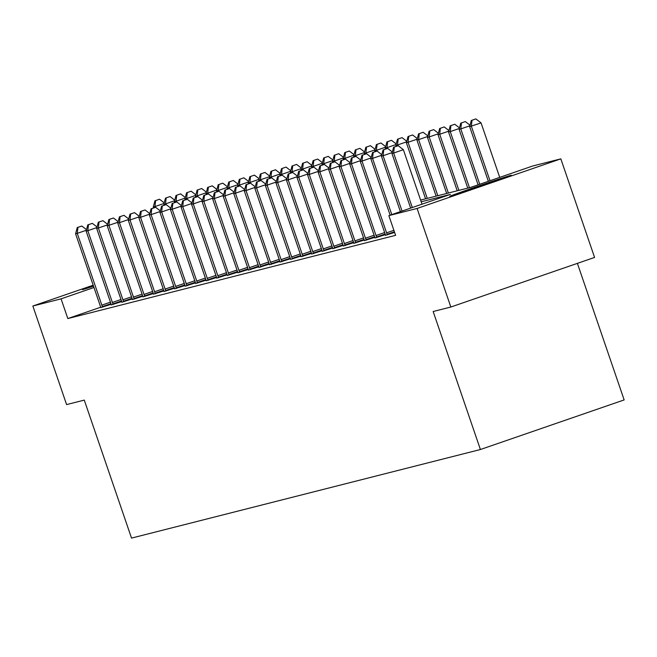 <?xml version="1.0" encoding="UTF-8"?>
<svg xmlns="http://www.w3.org/2000/svg" width="657" height="657" viewBox="0 0 657 657"><rect width="100%" height="100%" fill="white"/><g stroke="black" fill="none" stroke-linecap="round" stroke-linejoin="round"><path stroke-width="0.99" d="M450.209 196.262A32.513 0.443 161.1 0 1 449.749 196.336A32.513 0.443 161.1 0 1 477.787 186.268A32.513 0.443 161.1 0 1 510.809 175.353A32.513 0.443 161.1 0 1 511.269 175.279A32.513 0.443 161.1 0 1 483.232 185.348A32.513 0.443 161.1 0 1 450.209 196.262M93.516 286.173A32.513 0.443 161.1 0 1 82.872 289.532A32.513 0.443 161.1 0 1 82.412 289.606A32.513 0.443 161.1 0 1 93.294 285.524M577.396 263.367L624.15 399.924L480.407 449.519L131.523 538.099L84.277 400.105L66.595 404.589L32.85 306.022L93.187 285.204M420.603 200.081L471.028 187.278L532.605 166.032L560.832 158.863L417.088 208.458L388.862 215.619L450.439 194.382L421.194 201.806M417.088 208.458L450.833 307.024L594.577 257.437L560.832 158.863M385.478 235.28L394.619 232.43M364.389 240.634L374.777 237.358M343.299 245.989L353.688 242.712M322.209 251.344L332.59 248.067M301.12 256.698L311.5 253.421M280.022 262.053L290.41 258.776M258.932 267.407L269.321 264.13M237.842 272.762L248.231 269.493M216.753 278.116L227.133 274.848M195.663 283.471L206.043 280.202M174.573 288.834L184.954 285.557M153.475 294.188L163.864 290.911M132.386 299.543L142.774 296.266M111.296 304.897L121.685 301.62M100.661 307.238L67.819 318.563L395.613 235.337L388.862 215.619M100.751 307.575L111.132 304.298M121.841 302.22L132.229 298.943M142.93 296.865L153.319 293.589M164.02 291.511L174.409 288.234M185.118 286.156L195.499 282.88M206.208 280.794L216.588 277.525M227.297 275.439L237.686 272.17M248.387 270.084L258.776 266.808M269.477 264.73L279.866 261.453M290.575 259.375L300.955 256.099M311.664 254.021L322.045 250.744M332.754 248.666L343.135 245.39M353.844 243.312L364.233 240.035M374.933 237.957L385.322 234.68M450.833 307.024L433.16 311.517L480.407 449.519M67.819 318.563L61.076 298.853L32.85 306.022M93.967 287.503L61.076 298.853M86.363 230.237L77.271 233.375L101.843 305.135A4.172 0.698 -109 0 0 102.393 306.597L102.632 307.164M77.928 227.371L81.813 226.033L77.247 227.544L77.928 227.371L77.271 233.375L75.588 233.802L100.151 305.562A4.172 0.698 -109 0 1 100.611 307.049L100.767 307.64M86.519 229.663L81.813 226.033M77.247 227.544L75.588 233.802M155.249 207.382L154.97 206.569L153.286 206.996L153.598 207.924M164.061 203.432L154.97 206.569L155.627 200.566L159.511 199.227L155.627 200.566M153.286 206.996L154.945 200.738M159.511 199.227L164.217 202.857M96.916 227.56L87.816 230.697L112.388 302.458A4.172 0.698 -109 0 0 112.938 303.92L113.176 304.487M88.473 224.694L92.358 223.355L87.8 224.866L88.473 224.694L87.816 230.697L86.133 231.124L110.696 302.885A4.172 0.698 -109 0 1 111.156 304.372L111.312 304.963M97.064 226.985L92.358 223.355M87.8 224.866L86.133 231.124M107.461 224.883L98.369 228.02L122.933 299.781A4.172 0.698 -109 0 0 123.491 301.243L123.73 301.809M99.018 222.017L102.903 220.678L98.345 222.189L99.018 222.017L98.369 228.02L96.678 228.447L121.241 300.208A4.172 0.698 -109 0 1 121.701 301.694L121.857 302.286M107.608 224.308L102.903 220.678M98.345 222.189L96.678 228.447M165.794 204.705L165.515 203.892L163.831 204.319L164.143 205.247M174.614 200.755L165.515 203.892L166.172 197.888L170.056 196.55L166.172 197.888M163.831 204.319L165.498 198.061M170.056 196.55L174.762 200.18M176.347 202.028L176.068 201.214L174.376 201.642L174.688 202.57M185.159 198.077L176.068 201.214L176.717 195.211L180.601 193.872L176.717 195.211M174.376 201.642L176.043 195.384M180.601 193.872L185.307 197.502M118.005 222.206L108.914 225.343L133.478 297.104A4.172 0.698 -109 0 0 134.036 298.565L134.274 299.132M109.563 219.339L113.447 218.001L108.89 219.512L109.563 219.339L108.914 225.343L107.222 225.77L131.794 297.531A4.172 0.698 -109 0 1 132.246 299.017L132.402 299.6M118.153 221.631L113.447 218.001M108.89 219.512L107.222 225.77M186.892 199.35L186.613 198.537L184.921 198.964L185.241 199.892M195.704 195.4L186.613 198.537L187.261 192.534L191.146 191.195L187.261 192.534M184.921 198.964L186.588 192.706M191.146 191.195L195.852 194.825M128.55 219.528L119.459 222.666L144.023 294.426A4.172 0.698 -109 0 0 144.581 295.88L144.819 296.455M120.108 216.662L123.992 215.324L119.434 216.835L120.108 216.662L119.459 222.666L117.767 223.093L142.339 294.853A4.172 0.698 -109 0 1 142.791 296.34L142.947 296.923M128.698 218.953L123.992 215.324M119.434 216.835L117.767 223.093M197.437 196.673L197.157 195.86L195.466 196.287L195.786 197.215M206.249 192.723L197.157 195.86L197.806 189.857L201.691 188.518L197.806 189.857M195.466 196.287L197.133 190.029M201.691 188.518L206.397 192.148M139.095 216.851L130.004 219.988L154.576 291.749A4.172 0.698 -109 0 0 155.126 293.203L155.364 293.778M130.653 213.985L134.537 212.646L129.979 214.157L130.653 213.985L130.004 219.988L128.312 220.415L152.884 292.176A4.172 0.698 -109 0 1 153.336 293.663L153.492 294.246M139.251 216.276L134.537 212.646M129.979 214.157L128.312 220.415M207.982 193.996L207.702 193.183L206.011 193.61L206.331 194.538M216.794 190.045L207.702 193.183L208.351 187.179L212.236 185.841L208.351 187.179M206.011 193.61L207.678 187.352M212.236 185.841L216.95 189.471M149.64 214.174L140.549 217.311L165.121 289.072A4.172 0.698 -109 0 0 165.671 290.525L165.909 291.1M141.198 211.308L145.082 209.969L140.524 211.48L141.198 211.308L140.549 217.311L138.857 217.738L163.429 289.499A4.172 0.698 -109 0 1 163.88 290.985L164.036 291.568M149.796 213.599L145.082 209.969M140.524 211.48L138.857 217.738M218.526 191.318L218.247 190.505L216.555 190.932L216.876 191.86M227.338 187.368L218.247 190.505L218.896 184.502L222.78 183.163L218.896 184.502M216.555 190.932L218.223 184.674M222.78 183.163L227.494 186.793M160.185 211.497L151.094 214.634L175.665 286.395A4.172 0.698 -109 0 0 176.216 287.848L176.454 288.423M151.742 208.63L155.627 207.292L151.069 208.803L151.742 208.63L151.094 214.634L149.402 215.061L173.974 286.822A4.172 0.698 -109 0 1 174.425 288.308L174.59 288.891M160.341 210.922L155.627 207.292M151.069 208.803L149.402 215.061M229.071 188.641L228.792 187.828L227.1 188.255L227.421 189.183M237.883 184.691L228.792 187.828L229.441 181.825L233.325 180.486L229.441 181.825M227.1 188.255L228.767 181.997M233.325 180.486L238.039 184.116M170.73 208.819L161.638 211.956L186.21 283.717A4.172 0.698 -109 0 0 186.76 285.171L186.999 285.738M162.287 205.953L166.18 204.614L161.614 206.126L162.287 205.953L161.638 211.956L159.947 212.383L184.518 284.144A4.172 0.698 -109 0 1 184.97 285.631L185.134 286.214M170.886 208.244L166.18 204.614M161.614 206.126L159.947 212.383M239.616 185.964L239.337 185.151L237.645 185.578L237.965 186.506M248.428 182.014L239.337 185.151L239.986 179.147L243.878 177.809L239.986 179.147M237.645 185.578L239.312 179.32M243.878 177.809L248.584 181.439M181.275 206.142L172.183 209.279L196.755 281.032A4.172 0.698 -109 0 0 197.305 282.494L197.543 283.06M172.84 203.276L176.725 201.929L172.159 203.448L172.84 203.276L172.183 209.279L170.492 209.706L195.063 281.467A4.172 0.698 -109 0 1 195.523 282.945L195.679 283.537M181.431 205.567L176.725 201.929M172.159 203.448L170.492 209.706M191.819 203.465L182.728 206.594L207.3 278.354A4.172 0.698 -109 0 0 207.85 279.816L208.088 280.383M183.385 200.599L187.27 199.252L182.703 200.771L183.385 200.599L182.728 206.594L181.045 207.029L205.608 278.79A4.172 0.698 -109 0 1 206.068 280.268L206.224 280.859M191.975 202.89L187.27 199.252M182.703 200.771L181.045 207.029M202.364 200.787L193.273 203.916L217.845 275.677A4.172 0.698 -109 0 0 218.395 277.139L218.633 277.706M193.93 197.921L197.814 196.574L193.248 198.085L193.93 197.921L193.273 203.916L191.589 204.352L216.153 276.112A4.172 0.698 -109 0 1 216.613 277.591L216.769 278.182M202.52 200.213L197.814 196.574M193.248 198.085L191.589 204.352M212.917 198.102L203.818 201.239L228.39 273A4.172 0.698 -109 0 0 228.94 274.462L229.178 275.028M204.475 195.244L208.359 193.897L203.801 195.408L204.475 195.244L203.818 201.239L202.134 201.674L226.698 273.435A4.172 0.698 -109 0 1 227.158 274.913L227.314 275.505M213.065 197.527L208.359 193.897M203.801 195.408L202.134 201.674M223.462 195.425L214.371 198.562L238.934 270.323A4.172 0.698 -109 0 0 239.493 271.784L239.731 272.351M215.02 192.558L218.904 191.22L214.346 192.731L215.02 192.558L214.371 198.562L212.679 198.997L237.243 270.758A4.172 0.698 -109 0 1 237.703 272.236L237.859 272.827M223.61 194.85L218.904 191.22M214.346 192.731L212.679 198.997M234.007 192.747L224.916 195.885L249.479 267.645A4.172 0.698 -109 0 0 250.038 269.107L250.276 269.674M225.565 189.881L229.449 188.543L224.891 190.054L225.565 189.881L224.916 195.885L223.224 196.32L247.796 268.072A4.172 0.698 -109 0 1 248.247 269.559L248.403 270.15M234.155 192.173L229.449 188.543M224.891 190.054L223.224 196.32M244.552 190.07L235.461 193.207L260.024 264.968A4.172 0.698 -109 0 0 260.583 266.43L260.821 266.997M236.109 187.204L239.994 185.865L235.436 187.376L236.109 187.204L235.461 193.207L233.769 193.634L258.341 265.395A4.172 0.698 -109 0 1 258.792 266.882L258.948 267.473M244.7 189.495L239.994 185.865M235.436 187.376L233.769 193.634M255.097 187.393L246.005 190.53L270.577 262.291A4.172 0.698 -109 0 0 271.127 263.753L271.366 264.319M246.654 184.527L250.539 183.188L245.981 184.699L246.654 184.527L246.005 190.53L244.314 190.957L268.885 262.718A4.172 0.698 -109 0 1 269.337 264.204L269.493 264.796M255.253 186.818L250.539 183.188M245.981 184.699L244.314 190.957M265.642 184.716L256.55 187.853L281.122 259.614A4.172 0.698 -109 0 0 281.672 261.075L281.91 261.642M257.199 181.849L261.084 180.511L256.526 182.022L257.199 181.849L256.55 187.853L254.859 188.28L279.43 260.041A4.172 0.698 -109 0 1 279.882 261.527L280.038 262.118M265.798 184.141L261.084 180.511M256.526 182.022L254.859 188.28M276.186 182.038L267.095 185.175L291.667 256.936A4.172 0.698 -109 0 0 292.217 258.398L292.455 258.965M267.744 179.172L271.628 177.833L267.07 179.345L267.744 179.172L267.095 185.175L265.403 185.603L289.975 257.363A4.172 0.698 -109 0 1 290.427 258.85L290.591 259.441M276.342 181.463L271.628 177.833M267.07 179.345L265.403 185.603M250.161 183.287L249.882 182.474L248.19 182.901L248.51 183.829M258.973 179.336L249.882 182.474L250.539 176.47L254.423 175.132L250.539 176.47M248.19 182.901L249.857 176.643M254.423 175.132L259.129 178.761M260.706 180.609L260.427 179.796L258.743 180.223L259.055 181.151M269.518 176.659L260.427 179.796L261.084 173.793L264.968 172.454L261.084 173.793M258.743 180.223L260.402 173.965M264.968 172.454L269.674 176.084M271.251 177.932L270.971 177.119L269.288 177.546L269.6 178.474M280.063 173.982L270.971 177.119L271.628 171.116L275.513 169.777L271.628 171.116M269.288 177.546L270.947 171.288M275.513 169.777L280.219 173.407M281.796 175.255L281.516 174.442L279.833 174.869L280.145 175.797M290.616 171.305L281.516 174.442L282.173 168.438L286.058 167.092L282.173 168.438M279.833 174.869L281.5 168.611M286.058 167.092L290.764 170.73M292.349 172.577L292.069 171.756L290.378 172.191L290.69 173.12M301.161 168.627L292.069 171.756L292.718 165.761L296.603 164.414L292.718 165.761M290.378 172.191L292.045 165.934M296.603 164.414L301.308 168.052M302.893 169.9L302.614 169.079L300.922 169.514L301.243 170.442M311.705 165.95L302.614 169.079L303.263 163.084L307.148 161.737L303.263 163.084M300.922 169.514L302.59 163.248M307.148 161.737L311.853 165.375M313.438 167.223L313.159 166.402L311.467 166.837L311.788 167.765M322.25 163.265L313.159 166.402L313.808 160.407L317.692 159.06L313.808 160.407M311.467 166.837L313.134 160.571M317.692 159.06L322.398 162.69M323.983 164.537L323.704 163.724L322.012 164.16L322.332 165.088M332.795 160.587L323.704 163.724L324.353 157.721L328.237 156.382L324.353 157.721M322.012 164.16L323.679 157.894M328.237 156.382L332.951 160.012M334.528 161.86L334.249 161.047L332.557 161.482L332.877 162.402M343.34 157.91L334.249 161.047L334.898 155.044L338.782 153.705L334.898 155.044M332.557 161.482L334.224 155.216M338.782 153.705L343.496 157.335M345.073 159.183L344.794 158.37L343.102 158.797L343.422 159.725M353.885 155.233L344.794 158.37L345.442 152.367L349.327 151.028L345.442 152.367M343.102 158.797L344.769 152.539M349.327 151.028L354.041 154.658M286.731 179.361L277.64 182.498L302.212 254.259A4.172 0.698 -109 0 0 302.762 255.721L303 256.287M278.289 176.495L282.182 175.156L277.615 176.667L278.289 176.495L277.64 182.498L275.948 182.925L300.52 254.686A4.172 0.698 -109 0 1 300.972 256.173L301.136 256.764M286.887 178.786L282.182 175.156M277.615 176.667L275.948 182.925M355.618 156.506L355.338 155.693L353.647 156.12L353.967 157.048M364.43 152.555L355.338 155.693L355.987 149.689L359.88 148.351L355.987 149.689M353.647 156.12L355.314 149.862M359.88 148.351L364.586 151.981M297.276 176.684L288.185 179.821L312.757 251.582A4.172 0.698 -109 0 0 313.307 253.044L313.545 253.61M288.842 173.818L292.726 172.479L288.16 173.99L288.842 173.818L288.185 179.821L286.493 180.248L311.065 252.009A4.172 0.698 -109 0 1 311.517 253.495L311.681 254.087M297.432 176.109L292.726 172.479M288.16 173.99L286.493 180.248M366.163 153.828L365.883 153.015L364.192 153.442L364.512 154.37M374.975 149.878L365.883 153.015L366.54 147.012L370.425 145.673L366.54 147.012M364.192 153.442L365.859 147.184M370.425 145.673L375.131 149.303M307.821 174.006L298.73 177.144L323.301 248.904A4.172 0.698 -109 0 0 323.852 250.366L324.09 250.933M299.387 171.14L303.271 169.802L298.705 171.313L299.387 171.14L298.73 177.144L297.046 177.571L321.61 249.332A4.172 0.698 -109 0 1 322.07 250.818L322.226 251.409M307.977 173.432L303.271 169.802M298.705 171.313L297.046 177.571M376.707 151.151L376.428 150.338L374.745 150.765L375.057 151.693M385.519 147.201L376.428 150.338L377.085 144.335L380.97 142.996L377.085 144.335M374.745 150.765L376.404 144.507M380.97 142.996L385.675 146.626M318.366 171.329L309.275 174.466L333.846 246.227A4.172 0.698 -109 0 0 334.397 247.689L334.635 248.256M309.932 168.463L313.816 167.124L309.25 168.635L309.932 168.463L309.275 174.466L307.591 174.893L332.155 246.654A4.172 0.698 -109 0 1 332.614 248.141L332.771 248.724M318.522 170.754L313.816 167.124M309.25 168.635L307.591 174.893M387.252 148.474L386.973 147.661L385.289 148.088L385.602 149.016M396.064 144.524L386.973 147.661L387.63 141.657L391.515 140.319L387.63 141.657M385.289 148.088L386.948 141.83M391.515 140.319L396.22 143.949M328.919 168.652L319.819 171.789L344.391 243.55A4.172 0.698 -109 0 0 344.941 245.004L345.18 245.578M320.476 165.786L324.361 164.447L319.803 165.958L320.476 165.786L319.819 171.789L318.136 172.216L342.699 243.977A4.172 0.698 -109 0 1 343.159 245.463L343.315 246.047M329.067 168.077L324.361 164.447M319.803 165.958L318.136 172.216M397.797 145.797L397.518 144.983L395.834 145.411L396.146 146.339M406.617 141.846L397.518 144.983L398.175 138.98L402.059 137.642L398.175 138.98M395.834 145.411L397.501 139.153M402.059 137.642L406.765 141.271M339.464 165.975L330.372 169.112L354.936 240.873A4.172 0.698 -109 0 0 355.494 242.326L355.733 242.901M331.021 163.108L334.906 161.77L330.348 163.281L331.021 163.108L330.372 169.112L328.681 169.539L353.244 241.3A4.172 0.698 -109 0 1 353.704 242.786L353.86 243.369M339.612 165.4L334.906 161.77M330.348 163.281L328.681 169.539M427.272 198.389L408.071 142.306L406.379 142.733L425.58 198.816M417.162 139.169L408.071 142.306L408.72 136.303L412.604 134.964L408.72 136.303M406.379 142.733L408.046 136.475M412.604 134.964L417.31 138.594M350.009 163.297L340.917 166.435L365.481 238.195A4.172 0.698 -109 0 0 366.039 239.649L366.278 240.224M341.566 160.431L345.451 159.093L340.893 160.604L341.566 160.431L340.917 166.435L339.226 166.862L363.797 238.622A4.172 0.698 -109 0 1 364.249 240.109L364.405 240.692M350.156 162.722L345.451 159.093M340.893 160.604L339.226 166.862M437.817 195.712L418.616 139.629L416.924 140.056L436.125 196.139M427.707 136.492L418.616 139.629L419.265 133.626L423.149 132.287L419.265 133.626M416.924 140.056L418.591 133.798M423.149 132.287L427.855 135.917M360.553 160.62L351.462 163.757L376.026 235.518A4.172 0.698 -109 0 0 376.584 236.972L376.822 237.547M352.111 157.754L355.995 156.415L351.438 157.926L352.111 157.754L351.462 163.757L349.77 164.184L374.342 235.945A4.172 0.698 -109 0 1 374.794 237.432L374.95 238.015M360.701 160.045L355.995 156.415M351.438 157.926L349.77 164.184M448.361 193.035L429.161 136.952L427.469 137.379L446.67 193.462M438.252 133.814L429.161 136.952L429.809 130.948L433.694 129.61L429.809 130.948M427.469 137.379L429.136 131.121M433.694 129.61L438.4 133.24M371.098 157.943L362.007 161.08L386.579 232.841A4.172 0.698 -109 0 0 387.129 234.294L387.367 234.861M362.656 155.077L366.54 153.738L361.982 155.249L362.656 155.077L362.007 161.08L360.315 161.507L384.887 233.268A4.172 0.698 -109 0 1 385.339 234.754L385.495 235.337M371.254 157.368L366.54 153.738M361.982 155.249L360.315 161.507M458.906 190.358L439.705 134.274L438.014 134.701L457.215 190.785M448.797 131.137L439.705 134.274L440.354 128.271L444.239 126.932L440.354 128.271M438.014 134.701L439.681 128.444M444.239 126.932L448.953 130.562M381.643 155.266L372.552 158.403L391.794 214.609M373.201 152.399L377.085 151.061L372.527 152.572L373.201 152.399L372.552 158.403L370.86 158.83L390.151 215.176M381.799 154.691L377.085 151.061M372.527 152.572L370.86 158.83M469.451 187.68L450.25 131.597L448.559 132.024L467.759 188.107M459.342 128.46L450.25 131.597L450.899 125.594L454.784 124.255L450.899 125.594M448.559 132.024L450.226 125.766M454.784 124.255L459.498 127.885M392.188 152.588L383.097 155.725L402.051 211.069M383.745 149.722L387.63 148.375L383.072 149.895L383.745 149.722L383.097 155.725L381.405 156.152L400.409 211.636M392.344 152.013L387.63 148.375M383.072 149.895L381.405 156.152M479.75 184.272L460.795 128.92L459.103 129.347L478.107 184.839M469.886 125.783L460.795 128.92L461.444 122.916L465.328 121.578L461.444 122.916M459.103 129.347L460.771 123.089M465.328 121.578L470.042 125.208M422.016 204.187L403.357 149.689L393.642 153.04L412.3 207.538M394.29 147.045L398.183 145.698L393.617 147.217L394.29 147.045L393.642 153.04L391.95 153.475L410.658 208.105M403.357 149.689L398.183 145.698M393.617 147.217L391.95 153.475M499.714 177.382L481.055 122.892L469.648 126.67L488.356 181.299M489.999 180.732L471.34 126.243L471.989 120.239L475.882 118.901L471.989 120.239M469.648 126.67L471.315 120.412M475.882 118.901L481.055 122.892M101.843 305.135L110.45 302.163M102.393 306.597L110.943 303.649M112.388 302.458L120.995 299.485M112.938 303.92L121.488 300.972M122.933 299.781L131.54 296.808M123.491 301.243L132.041 298.286M133.478 297.104L142.093 294.131M134.036 298.565L142.585 295.609M144.023 294.426L152.638 291.453M144.581 295.88L153.13 292.932M154.576 291.749L163.182 288.776M155.126 293.203L163.675 290.254M165.121 289.072L173.727 286.099M165.671 290.525L174.22 287.577M175.665 286.395L184.272 283.422M176.216 287.848L184.765 284.9M186.21 283.717L194.817 280.744M186.76 285.171L195.31 282.223M196.755 281.032L205.362 278.067M197.305 282.494L205.855 279.545M207.3 278.354L215.907 275.39M207.85 279.816L216.399 276.868M217.845 275.677L226.451 272.712M218.395 277.139L226.944 274.191M228.39 273L236.996 270.035M228.94 274.462L237.489 271.513M238.934 270.323L247.541 267.358M239.493 271.784L248.042 268.836M249.479 267.645L258.094 264.681M250.038 269.107L258.587 266.159M260.024 264.968L268.639 262.003M260.583 266.43L269.132 263.482M270.577 262.291L279.184 259.326M271.127 263.753L279.677 260.804M281.122 259.614L289.729 256.641M281.672 261.075L290.222 258.127M291.667 256.936L300.274 253.963M292.217 258.398L300.766 255.45M302.212 254.259L310.818 251.286M302.762 255.721L311.311 252.773M312.757 251.582L321.363 248.609M313.307 253.044L321.856 250.095M323.301 248.904L331.908 245.932M323.852 250.366L332.401 247.41M333.846 246.227L342.453 243.254M334.397 247.689L342.946 244.733M344.391 243.55L352.998 240.577M344.941 245.004L353.491 242.055M354.936 240.873L363.543 237.9M355.494 242.326L364.044 239.378M365.481 238.195L374.096 235.222M366.039 239.649L374.589 236.701M376.026 235.518L384.641 232.545M376.584 236.972L385.133 234.023M386.579 232.841L393.896 230.311M387.129 234.294L394.397 231.79"/></g></svg>
